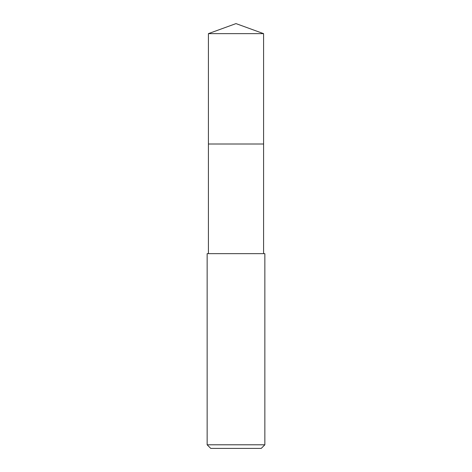 <?xml version="1.0" encoding="UTF-8"?>
<svg xmlns="http://www.w3.org/2000/svg" width="472" height="472" viewBox="0 0 472 472"><rect width="100%" height="100%" fill="white"/><g stroke="black" fill="none" stroke-linecap="round" stroke-linejoin="round"><path stroke-width="0.71" d="M263.588 253.647L263.588 33.642L208.412 33.642L208.412 144.001L263.588 144.001L208.412 144.001L208.412 33.642L236 23.6L208.412 33.642M236 253.647L207.149 253.647L207.149 444.795L264.851 444.795L264.851 253.647L236 253.647M207.149 444.795L210.754 448.4L261.246 448.4L264.851 444.795M236 23.6L263.588 33.642M208.412 253.647L208.412 144.001"/></g></svg>
